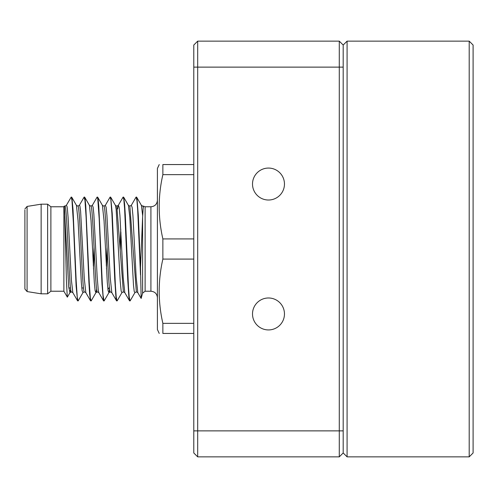<?xml version="1.0" encoding="UTF-8"?>
<svg xmlns="http://www.w3.org/2000/svg" width="498" height="498" viewBox="0 0 498 498"><rect width="100%" height="100%" fill="white"/><g stroke="black" fill="none" stroke-linecap="round" stroke-linejoin="round"><path stroke-width="0.75" d="M24.9 210.025L24.9 289.008L24.9 210.025M193.784 333.442L162.865 333.442L162.865 323.358L193.784 323.358M159.229 164.558L157.412 168.455L157.412 329.545L159.229 333.442M162.865 333.442C157.984 333.442 157.984 333.442 162.865 333.442C157.984 333.442 157.984 333.442 162.865 333.442M193.784 259.084L162.865 259.084C157.984 280.511 157.984 301.937 162.865 323.358M162.865 259.084L162.865 238.916C157.984 217.489 157.984 196.063 162.865 174.642L162.865 164.558C157.984 164.558 157.984 164.558 162.865 164.558C157.984 164.558 157.984 164.558 162.865 164.558L193.784 164.558M193.784 174.642L162.865 174.642M193.784 238.916L162.865 238.916M157.412 297.717C157.026 293.77 154.859 291.604 150.913 291.224L150.913 206.776C154.859 206.396 157.026 204.23 157.412 200.283M150.913 206.776L145.117 206.776L145.117 291.224L142.602 293.148L142.602 217.091L143.324 206.066L145.117 206.776M143.324 206.066L143.212 206.807M131.291 205.363L136.047 197.146L136.62 197.115L136.975 198.31L138.301 215.211L140.511 267.358L142.602 217.091M140.511 267.358L141.152 298.445L137.803 292.662L136.178 277.355L132.929 215.609L132.119 207.299L131.304 205.338L129.853 206.128L136.346 291.872L137.803 292.662M142.602 293.148L141.152 298.445M106.292 265.372L107.033 247.126M110.058 197.164L110.824 199.387L111.888 213.337L114.714 278.799L115.972 297.792L116.482 300.661L117.173 300.836L121.91 292.656L121.157 291.075L120.199 281.196L116.14 209.216L115.412 205.344L110.674 197.158L112.224 213.424L115.405 285.721L116.202 296.839L117.03 300.96M120.018 247.126L120.759 229.124M123.05 197.171L123.778 199.107L124.606 208.724L127.787 280.492L128.851 296.715L129.555 300.854L130.165 300.829L134.902 292.656L134.23 291.523L133.489 285.167L129.797 217.14L128.409 205.344M136.184 197.04L136.975 200.794L137.685 210.088L140.511 274.859M110.064 197.158L105.327 205.338L106.136 207.299L106.946 215.609L110.195 277.355L111.82 292.662L116.557 300.842M117.621 208.961L118.312 205.338L119.128 207.293L119.937 215.597L123.187 277.342L124.811 292.662L129.548 300.842M105.321 205.338L103.87 206.128C106.037 203.477 108.203 294.523 110.369 291.872L111.82 292.662M116.837 206.135L123.361 291.872L124.811 292.662M142.808 206.135L143.399 207.635M128.372 205.294L123.672 197.171L124.6 203.887L125.303 215.142L128.49 287.327L129.194 296.87L130.015 300.954M141.37 205.301L136.657 197.171M142.845 206.135L141.395 205.35L142.721 216.163M106.472 268.876L107.213 250.88M110.207 197.04L110.674 197.158M120.205 250.874L120.939 232.628M123.193 197.046L123.672 197.171M63.875 206.776L63.875 291.224L50.883 291.224L50.883 206.776L63.875 206.776L64.304 206.029L68.656 286.531L69.944 292.662L70.635 289.039M76.424 205.313L78.062 220.658L81.311 282.403L82.12 290.708L82.936 292.662L84.411 291.865M91.19 300.842L95.927 292.662L97.378 291.872C95.211 294.523 93.045 203.477 90.879 206.128L89.428 205.338L91.053 220.651L94.303 282.391L95.112 290.701L95.927 292.662L96.618 289.033M102.401 205.313L104.045 220.651L107.294 282.403L108.103 290.708L108.919 292.662L109.61 289.039M85.837 292.656L84.287 278.538L80.608 211.245L79.873 205.873L79.506 205.201L77.887 206.128C80.053 203.477 82.22 294.523 84.386 291.872L85.837 292.656L90.574 300.836L91.19 300.829M64.342 206.041L64.896 206.128C67.062 203.477 69.228 294.523 71.395 291.872L71.438 291.865M63.875 291.224L67.348 297.138L69.944 292.662L71.395 291.872L72.845 292.65L77.582 300.829L78.198 300.836M64.79 216.375L66.439 281.121L67.28 297.125M64.902 206.141L66.346 205.35L71.233 197.046L71.973 200.358L73.387 222.811L76.119 286.113L77.582 300.829M79.338 205.344L84.075 197.164L84.953 200.252L86.098 217.06L88.924 282.652L89.634 293.976L90.574 300.836M93.3 265.372L94.041 247.126M90.879 206.128L92.335 205.338L97.091 197.121L97.757 198.827L99.17 218.61L101.99 284.103L103.403 300.406L103.709 300.966L104.182 300.842L108.919 292.656L110.369 291.872M71.233 197.04L71.967 198.061L73.032 209.621L76.182 281.096L77.265 297.213L78.055 300.954M84.218 197.046L84.679 197.14L85.027 198.428L85.737 205.35L89.267 282.852L90.325 297.823L91.047 300.954M93.481 268.876L94.222 250.874M97.21 197.04L97.739 197.276L98.087 198.858L98.797 206.309L102.327 284.134L103.03 294.934L104.038 300.966M50.883 291.224L47.634 293.82L47.634 204.18L50.883 206.776M24.9 208.992L27.085 206.427L41.141 204.18L41.141 293.82L47.634 293.82M27.085 206.427L27.085 291.573L41.141 293.82M193.784 45.038L197.687 41.141L193.784 45.038L193.784 452.962L197.687 456.859L339.287 456.859L343.184 452.962L343.184 45.038L347.087 41.141L469.203 41.141L469.203 456.859L347.087 456.859L347.087 41.141M197.687 456.859L197.687 41.141L339.287 41.141L339.287 456.859M268.484 200.015A15.973 15.973 0 0 1 254.652 176.055A15.973 15.973 0 0 1 282.322 176.055A15.973 15.973 0 0 1 268.484 200.015M268.484 329.931A15.973 15.973 0 0 1 254.652 305.971A15.973 15.973 0 0 1 282.322 305.971A15.973 15.973 0 0 1 268.484 329.931M339.287 41.141L343.184 45.038M469.203 456.859L473.1 452.962L473.1 45.038L469.203 41.141M109.404 287.302L107.935 289.487M66.346 205.35L66.993 206.359L67.367 208.811L68.102 217.396L71.413 280.287L72.845 292.65M92.335 205.338L93.12 207.137L93.854 214.246L97.166 276.707L98.268 290.11L98.828 292.662L103.565 300.842M193.784 67.124L343.184 67.124M193.784 430.876L343.184 430.876M68.792 287.975L70.504 287.975M81.784 287.975L83.496 287.975M150.913 291.224L145.117 291.224M123.05 197.158L118.312 205.338L116.862 206.128L115.412 205.344M129.86 206.128L128.403 205.338M136.346 291.865L134.896 292.656M123.361 291.865L121.91 292.656M77.893 206.128L76.437 205.338L71.7 197.158M103.87 206.128L102.42 205.344L97.683 197.158M97.378 291.872L98.828 292.662M78.198 300.842L82.936 292.662M84.691 197.158L89.428 205.338M41.141 204.18L47.634 204.18M27.085 291.573L24.9 289.008M343.184 452.962L347.087 456.859"/></g></svg>
